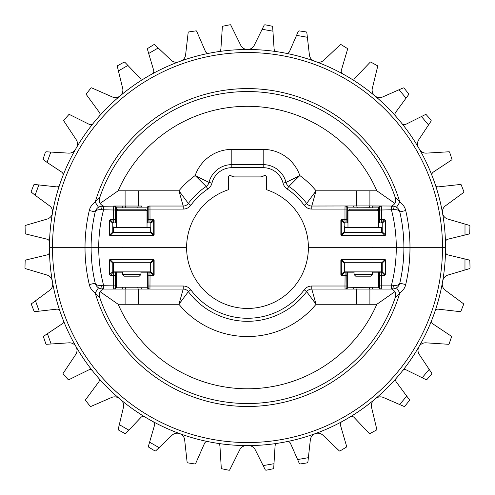 <?xml version="1.0" encoding="UTF-8"?>
<svg xmlns="http://www.w3.org/2000/svg" width="495" height="495" viewBox="0 0 495 495"><rect width="100%" height="100%" fill="white"/><g stroke="black" fill="none" stroke-linecap="round" stroke-linejoin="round"><path stroke-width="0.74" d="M381.793 272.188L382.22 272.188L382.22 262.752L381.459 262.752L381.459 271.885L344.928 271.885L344.928 262.752L344.167 262.752L344.167 263.185L341.296 260.314L341.346 275.01L344.972 275.053L346.809 275.987L346.865 287.23L357.192 287.347L379.486 287.23L379.411 272.188L381.292 272.188L381.416 275.486L379.578 275.987L381.391 275.053L384.658 275.053L384.658 275.486L385.518 274.626L384.658 275.053L381.793 272.188L381.292 272.188M344.167 263.185L344.167 271.761L340.869 274.626L341.098 275.257L341.346 275.01M385.042 259.937L385.518 260.314L385.289 259.683L384.658 259.887L384.658 259.454L341.729 259.454L340.869 260.314L341.729 259.454M109.958 259.937L110.342 259.454L109.711 259.683L109.909 260.314L109.482 260.314L109.482 274.626L112.78 271.761L112.78 263.185L109.909 260.314L109.909 274.626L110.342 275.053L113.609 275.053L115.422 275.987L115.514 287.23L148.135 287.23L148.024 272.188L149.905 272.188L150.028 275.486L148.191 275.987L150.01 275.053L153.902 275.257L149.905 272.188M426.016 342.825A7.518 7.518 0 0 0 419.018 346.568A198.049 198.049 0 0 0 431.733 320.216A3.044 3.044 0 0 0 432.871 323.866L451.279 336.173A0.606 0.606 0 0 1 451.52 336.872L449.138 343.877A0.606 0.606 0 0 1 448.526 344.291L426.016 342.825M429.202 369.375L419.271 354.507A7.518 7.518 0 0 1 419.018 346.568A198.049 198.049 0 0 1 402.553 370.761A3.044 3.044 0 0 1 406.284 369.92L422.167 377.747L429.202 369.375L431.801 373.261L431.751 374.003L426.869 379.566L426.146 379.708L422.167 377.747M445.5 251.924A3.044 3.044 0 0 1 445.5 251.862A198.049 198.049 0 0 1 442.703 280.987A7.518 7.518 0 0 1 447.975 275.047L464.966 269.998L464.978 258.996L447.833 254.888A3.044 3.044 0 0 1 445.5 251.924M395.647 380.129A3.044 3.044 0 0 1 396.402 378.124A198.049 198.049 0 0 1 375.538 398.636A7.518 7.518 0 0 1 383.396 397.479L399.657 404.533L406.735 396.111L396.248 381.942A3.044 3.044 0 0 1 395.647 380.129M148.63 447.115L148.364 446.422L149.601 442.165L159.074 447.641L155.696 450.871L154.96 450.951L148.63 447.115M43.48 336.872L43.721 336.173L47.409 333.704L51.14 343.988L46.474 344.291L45.862 343.877L43.48 336.872M128.842 430.155L125.736 433.434L125 433.546L118.497 430.019L118.194 429.344L119.32 424.648L128.842 430.155L140.976 417.365A3.044 3.044 0 0 1 144.763 416.858A198.049 198.049 0 0 0 153.079 421.635A3.044 3.044 0 0 1 154.551 425.162L149.601 442.165M39.223 311.163L34.737 311.671L34.099 311.293L31.383 304.406L31.587 303.695L35.467 300.818L39.223 311.163L56.733 309.165A3.044 3.044 0 0 1 59.963 311.207A198.049 198.049 0 0 0 63.267 320.216A3.044 3.044 0 0 1 62.129 323.866L47.409 333.704M344.167 265.642L344.774 267.473L344.167 269.299M112.78 269.299L113.386 267.473L112.78 265.642M380.513 289.055L311.776 289.055L316.064 304.276L311.776 289.055A6.392 6.392 0 0 0 306.646 291.629A73.767 73.767 0 0 1 188.354 291.629A6.392 6.392 0 0 0 183.224 289.055L102.626 289.055C98.666 288.709 96.191 286.747 95.213 283.177A156.401 156.401 0 0 1 91.099 247.927L186.609 247.927A60.891 60.891 0 0 0 247.5 308.435A60.891 60.891 0 0 0 308.391 247.927L445.55 247.927A198.049 198.049 0 0 1 247.5 445.593A198.049 198.049 0 0 1 49.451 247.927L91.099 247.927A156.401 156.401 0 0 0 95.213 283.177C95.758 284.928 97.923 285.646 101.71 285.337L113.596 285.095L113.596 275.486L115.422 275.987L115.589 272.188L122.673 272.188M150.833 265.642L150.833 269.299M382.22 269.299L382.22 265.642M344.167 271.761L344.167 272.188L354.061 272.188M372.327 272.188L379.411 272.188M112.78 271.761L112.78 272.188L115.589 272.188M140.939 272.188L148.024 272.188M150.406 272.188L150.833 271.761L153.654 275.01M445.55 247.927A198.049 198.049 0 0 1 445.5 251.862A198.049 198.049 0 0 0 445.55 247.927A198.049 198.049 0 0 1 247.5 445.593A198.049 198.049 0 0 1 49.451 247.927A198.049 198.049 0 0 0 49.5 251.862A3.044 3.044 0 0 1 47.167 254.888L25.635 260.054A0.606 0.606 0 0 0 25.165 260.63L24.967 268.024A0.606 0.606 0 0 0 25.406 268.624L47.025 275.047A7.518 7.518 0 0 1 52.297 280.987A198.049 198.049 0 0 0 52.631 282.88A7.518 7.518 0 0 1 49.71 290.262L35.467 300.818M51.14 343.988L68.984 342.825A7.518 7.518 0 0 1 75.729 354.507L63.199 373.261A0.606 0.606 0 0 0 63.249 374.003L68.131 379.566A0.606 0.606 0 0 0 68.855 379.708L88.716 369.92A3.044 3.044 0 0 1 92.447 370.761A198.049 198.049 0 0 0 98.598 378.124A3.044 3.044 0 0 1 98.752 381.942L85.579 399.737A0.606 0.606 0 0 0 85.592 400.48L90.195 406.271A0.606 0.606 0 0 0 90.913 406.451L111.604 397.479A7.518 7.518 0 0 1 119.462 398.636A198.049 198.049 0 0 0 120.935 399.873A7.518 7.518 0 0 1 123.441 407.41L119.32 424.648M273.983 463.704L273.71 468.214L273.221 468.771L265.97 470.25L265.308 469.928L263.148 465.609L273.983 463.704L275.059 446.113A3.044 3.044 0 0 1 277.633 443.285A198.049 198.049 0 0 0 287.075 441.596A3.044 3.044 0 0 1 290.472 443.353L297.606 459.558L308.379 457.665L307.871 462.311L307.358 462.85L300.044 463.976L299.395 463.617L297.606 459.558M159.074 447.641L171.994 435.278A7.518 7.518 0 0 1 184.666 439.894L187.129 462.311A0.606 0.606 0 0 0 187.642 462.85L194.956 463.976A0.606 0.606 0 0 0 195.605 463.617L204.528 443.353A3.044 3.044 0 0 1 207.925 441.596A198.049 198.049 0 0 0 217.367 443.285A3.044 3.044 0 0 1 219.941 446.113L221.29 468.214A0.606 0.606 0 0 0 221.779 468.771L229.03 470.25A0.606 0.606 0 0 0 229.692 469.928L239.772 449.751A7.518 7.518 0 0 1 246.541 445.593A198.049 198.049 0 0 0 248.459 445.593A7.518 7.518 0 0 1 255.228 449.751L263.148 465.609M406.735 396.111L409.421 399.737L409.408 400.48L404.805 406.271L404.087 406.451L399.657 404.533M464.978 258.996L469.365 260.054L469.835 260.63L470.033 268.024L469.594 268.624L464.966 269.998M346.636 446.422A0.606 0.606 0 0 1 346.37 447.115L340.04 450.951A0.606 0.606 0 0 1 339.304 450.871L323.006 435.278A7.518 7.518 0 0 0 315.235 433.651A198.049 198.049 0 0 0 341.921 421.635A3.044 3.044 0 0 0 340.449 425.162L346.636 446.422M308.379 457.665L310.334 439.894A7.518 7.518 0 0 1 315.235 433.651A198.049 198.049 0 0 1 277.633 443.285M376.806 429.344A0.606 0.606 0 0 1 376.503 430.019L370 433.546A0.606 0.606 0 0 1 369.264 433.434L354.024 417.365A3.044 3.044 0 0 0 350.237 416.858A198.049 198.049 0 0 0 374.065 399.873A7.518 7.518 0 0 0 371.559 407.41L376.806 429.344M463.413 303.695A0.606 0.606 0 0 1 463.617 304.406L460.901 311.293A0.606 0.606 0 0 1 460.263 311.671L438.267 309.165A3.044 3.044 0 0 0 435.037 311.207A198.049 198.049 0 0 0 442.369 282.88A7.518 7.518 0 0 0 445.29 290.262L463.413 303.695M100.157 291.71L118.144 304.276A141.254 141.254 0 0 0 376.856 304.276L356.487 304.276L356.487 289.16A1.825 0.705 -87.2 0 0 357.192 287.347M179.338 302.816L178.936 304.276L125.099 304.276L125.099 289.16A1.825 0.705 -87.2 0 0 125.804 287.347M110.342 259.454L153.271 259.454L153.704 260.314L150.833 263.185L150.406 262.752L153.271 259.887L110.342 259.887L113.207 262.752L112.78 263.185M150.833 263.185L150.833 271.761M113.207 262.752L150.406 262.752M391.471 289.055L391.471 285.095L393.29 285.337C397.077 285.646 399.242 284.928 399.787 283.177C398.809 286.747 396.334 288.709 392.374 289.055L373.44 289.055A1.825 1.077 -90 0 1 372.364 287.23M347.682 272.188L347.682 287.23A1.825 1.825 -90 0 1 345.857 289.055L352.947 289.055A1.825 1.077 -90 0 0 354.024 287.23M122.636 287.23A1.825 1.077 -90 0 1 121.56 289.055L114.487 289.055M103.529 289.055L103.529 285.095A148.791 148.791 0 0 1 98.715 247.927L94.817 247.927M396.507 287.836A7.611 7.611 0 0 0 397.213 287.323A7.611 7.611 0 0 1 396.507 287.836L399.818 292.947C398.376 295.193 396.94 296.468 395.517 296.783L395.684 295.589C395.876 293.127 394.967 291.184 392.943 289.761L391.885 289.055M376.856 304.276L394.843 291.71M369.901 304.276L369.901 289.16A1.825 0.705 -92.8 0 1 369.196 287.347M356.487 304.276L316.064 304.276L306.646 291.629A73.767 73.767 0 0 1 188.354 291.629A6.392 6.392 0 0 0 183.224 289.055L181.696 294.377M316.064 304.276A88.995 88.995 0 0 1 178.936 304.276L188.354 291.629L190.792 289.81A70.723 70.723 0 0 0 304.208 289.81A9.436 9.436 0 0 1 311.776 286.011L344.984 286.011L345.095 272.188M178.936 304.276L183.224 289.055L183.224 286.011A9.436 9.436 0 0 1 190.792 289.81M138.513 304.276L138.513 289.16A1.825 0.705 -92.8 0 1 137.808 287.347M103.115 289.055L102.057 289.761C100.033 291.184 99.124 293.127 99.316 295.583L99.483 296.783C98.059 296.468 96.63 295.193 95.182 292.947A13.699 13.699 0 0 1 89.286 284.569A162.49 162.49 0 0 1 85.01 247.927M313.496 300.688L315.228 303.101M181.504 300.688L179.772 303.101M106.159 296.084L103.919 294.476M341.921 421.635A198.049 198.049 0 0 0 350.237 416.858A198.049 198.049 0 0 1 341.921 421.635M374.065 399.873A198.049 198.049 0 0 0 375.538 398.636A198.049 198.049 0 0 1 374.065 399.873M396.402 378.124A198.049 198.049 0 0 0 402.553 370.761A198.049 198.049 0 0 1 396.402 378.124M431.733 320.216A198.049 198.049 0 0 0 435.037 311.207A198.049 198.049 0 0 1 431.733 320.216M442.369 282.88A198.049 198.049 0 0 0 442.703 280.987A198.049 198.049 0 0 1 442.369 282.88M154.131 260.314L153.704 260.314L153.704 274.626L154.131 274.626L154.131 260.314L153.271 259.454M113.609 275.053L113.708 272.188M113.584 275.486L110.342 275.486L113.207 272.188M346.976 272.188L346.809 275.987L344.984 275.486L341.729 275.486L344.594 272.188M345.027 288.956L344.984 286.011L346.809 286.011M153.271 275.486L150.028 275.486L149.96 289.055A1.825 1.825 -90 0 1 148.135 287.23M403.901 247.927A156.401 156.401 0 0 1 399.787 283.177A156.401 156.401 0 0 0 403.901 247.927A156.401 156.401 0 0 1 399.787 283.177A156.401 156.401 0 0 0 403.901 247.927M393.29 285.337A3.96 0.922 -90 0 1 392.374 289.055L394.373 288.789M409.99 247.927A162.49 162.49 0 0 1 405.714 284.569A13.699 13.699 0 0 1 399.818 292.947A158.938 158.938 0 0 1 95.182 292.947L98.493 287.836A7.611 7.611 0 0 1 95.213 283.177A7.611 7.611 0 0 0 98.493 287.836L99.093 288.189M100.547 288.764L101.135 288.907M102.032 289.031L102.626 289.055A3.96 0.922 -90 0 1 101.71 285.337M399.081 285.046A7.611 7.611 0 0 0 399.787 283.177A7.611 7.611 0 0 1 399.081 285.046M381.391 275.053L381.311 289.055A1.825 1.825 -90 0 1 379.486 287.23M345.04 289.055A1.825 1.825 -90 0 0 346.865 287.23M142.053 289.055A1.825 1.077 -90 0 1 140.976 287.23M115.422 285.095L113.596 285.095L113.689 289.055A1.825 1.825 -90 0 0 115.514 287.23M341.346 220.083L341.729 219.601L341.098 219.829L341.296 220.461L340.869 220.461L340.869 234.772L341.729 235.632L341.729 235.199L384.658 235.199L381.793 232.334L344.594 232.334L341.729 235.199L340.869 234.772M385.042 235.15L384.658 235.199L384.658 235.632L385.289 235.403L385.091 220.461L382.22 223.325L382.22 231.908L385.518 234.772L385.518 220.461L384.658 220.034L381.391 220.034L381.404 219.601L381.292 222.899L379.411 222.899L379.578 219.099L381.391 220.034M112.78 223.325L109.909 220.461L110.342 220.034L113.207 222.899L112.78 222.899L112.78 232.334L150.833 232.334L150.833 231.908L153.704 234.772L153.654 220.083L150.01 220.034L149.905 222.899L148.024 222.899L148.191 219.099L150.01 220.034L150.016 219.601L150.028 220.034M150.833 231.908L150.833 223.325L154.131 220.461L153.902 219.829L153.654 220.083M109.958 235.15L109.482 234.772L109.711 235.403L110.342 235.199L110.342 235.632L153.271 235.632L154.131 234.772L153.271 235.632M158.214 47.984L148.686 53.479L147.399 49.147L147.665 48.454L153.97 44.587L154.706 44.661L171.084 60.173A7.518 7.518 0 0 0 178.862 61.77M127.902 65.451L118.423 70.915L117.315 66.373L117.612 65.693L124.103 62.135L124.833 62.246L140.147 78.241A3.044 3.044 0 0 0 143.94 78.73M50.83 152.064L47.056 162.397L43.022 159.396L45.392 152.188L46.01 151.773L68.52 153.128A7.518 7.518 0 0 0 75.506 149.354M38.839 184.932L35.089 195.209L31.067 191.949L33.79 184.833L34.427 184.449L56.436 186.85A3.044 3.044 0 0 0 59.654 184.79M445.5 205.784A7.518 7.518 0 0 0 442.542 213.153A198.049 198.049 0 0 1 445.481 242.265A3.044 3.044 0 0 1 447.796 239.227L464.997 235.014L465.003 224.074L447.839 219.068A7.518 7.518 0 0 1 442.542 213.153A198.049 198.049 0 0 0 435.346 184.79A3.044 3.044 0 0 0 438.564 186.85L460.573 184.449A0.606 0.606 0 0 1 461.21 184.833L463.889 191.732A0.606 0.606 0 0 1 463.679 192.444L445.5 205.784M417.508 143.897A7.518 7.518 0 0 1 418.751 139.751L428.522 124.963L421.462 116.529L405.683 124.394A3.044 3.044 0 0 1 401.952 123.577A198.049 198.049 0 0 1 418.535 147.689A7.518 7.518 0 0 1 417.508 143.897M372.333 88.283A7.518 7.518 0 0 0 374.802 95.832A198.049 198.049 0 0 1 395.771 116.245A3.044 3.044 0 0 1 395.592 112.427L406.055 98.14L399.032 89.756L382.666 96.952A7.518 7.518 0 0 1 374.802 95.832A198.049 198.049 0 0 0 351.06 78.73A3.044 3.044 0 0 0 354.853 78.241L370.167 62.246A0.606 0.606 0 0 1 370.897 62.135L377.388 65.693A0.606 0.606 0 0 1 377.685 66.373L372.333 88.283M112.78 229.445L113.386 227.62L112.78 225.788M344.167 225.788L344.774 227.62L344.167 229.445M149.973 206.137L150.016 219.601L148.191 219.099L148.135 207.857L147.318 207.857A1.825 1.825 -90 0 1 149.143 206.031L183.224 206.031L181.696 200.71M315.662 192.27L316.064 190.81L369.901 190.81L369.901 205.926L392.374 206.031C396.334 206.378 398.809 208.339 399.787 211.91A156.401 156.401 0 0 1 403.901 247.166L308.391 247.166A60.891 60.891 0 0 0 266.378 189.653L266.378 176.907A1.522 1.522 0 0 0 263.94 175.694A6.088 6.088 0 0 1 260.29 176.907L234.71 176.907A6.088 6.088 0 0 1 231.06 175.694A1.522 1.522 0 0 0 228.622 176.907L228.622 189.653A60.891 60.891 0 0 0 186.609 247.166L49.451 247.166A198.049 198.049 0 0 1 247.5 49.494A198.049 198.049 0 0 1 445.55 247.166L403.901 247.166A156.401 156.401 0 0 0 399.787 211.91C399.242 210.158 397.077 209.441 393.29 209.75L381.404 209.991L381.404 219.601L379.578 219.099L379.486 207.857A1.825 1.825 -90 0 1 381.311 206.031L381.404 209.991L379.578 209.991M114.487 206.031L142.053 206.031A1.825 1.077 -90 0 0 140.976 207.857L122.636 207.857A1.825 1.077 -90 0 0 121.56 206.031L100.627 206.297M286.135 53.299A198.049 198.049 0 0 1 314.331 61.114A7.518 7.518 0 0 1 309.4 54.889L307.376 37.28L296.548 35.362L289.519 51.53A3.044 3.044 0 0 1 286.135 53.299M432.086 175.768A198.049 198.049 0 0 0 419.494 149.354A7.518 7.518 0 0 0 426.48 153.128L448.99 151.773A0.606 0.606 0 0 1 449.608 152.188L451.947 159.204A0.606 0.606 0 0 1 451.706 159.904L433.243 172.124A3.044 3.044 0 0 0 432.086 175.768M342.763 73.91A198.049 198.049 0 0 0 316.138 61.77A7.518 7.518 0 0 0 323.916 60.173L340.294 44.661A0.606 0.606 0 0 1 341.03 44.587L347.335 48.454A0.606 0.606 0 0 1 347.601 49.147L341.309 70.377A3.044 3.044 0 0 0 342.763 73.91M382.22 229.445L382.22 225.788M147.027 222.899L148.024 222.899M116.294 222.899L116.294 207.857L115.514 207.857L115.422 219.099L115.589 222.899L116.585 222.899M115.589 222.899L113.708 222.899L113.596 209.991L101.71 209.75C97.923 209.441 95.758 210.158 95.213 211.91C96.191 208.339 98.666 206.378 102.626 206.031L102.416 206.031M113.207 222.899L113.708 222.899M150.833 223.325L150.833 222.899L149.905 222.899M378.415 222.899L378.706 207.857L372.364 207.857A1.825 1.077 -90 0 1 373.44 206.031L380.513 206.031M150.833 225.788L150.833 229.445M179.338 192.27L178.936 190.81A88.995 88.995 0 0 1 195.172 175.558A38.759 38.759 0 0 1 231.821 149.416L263.179 149.416A38.759 38.759 0 0 1 299.828 175.558A88.995 88.995 0 0 1 316.064 190.81L311.776 206.031L369.901 205.926A1.825 0.705 -87.2 0 0 369.196 207.739L354.024 207.857A1.825 1.077 -90 0 0 352.947 206.031M394.843 203.377L376.856 190.81A141.254 141.254 0 0 0 118.144 190.81L138.513 190.81L138.513 205.926A1.825 0.705 -87.2 0 0 137.808 207.739M35.089 195.209L49.5 205.784A7.518 7.518 0 0 1 47.161 219.068L25.511 225.386A0.606 0.606 0 0 0 25.072 225.98L25.233 233.38A0.606 0.606 0 0 0 25.697 233.956L47.204 239.227A3.044 3.044 0 0 1 49.519 242.265M47.056 162.397L61.757 172.124A3.044 3.044 0 0 1 62.915 175.768M118.423 70.915L122.667 88.283A7.518 7.518 0 0 1 112.334 96.952L91.686 87.875A0.606 0.606 0 0 0 90.969 88.054L86.34 93.821A0.606 0.606 0 0 0 86.322 94.564L99.408 112.427A3.044 3.044 0 0 1 99.229 116.245M148.686 53.479L153.691 70.377A3.044 3.044 0 0 1 152.237 73.91M276.68 51.653A3.044 3.044 0 0 1 274.094 48.844L272.931 31.179L262.158 29.273L254.244 45.305A7.518 7.518 0 0 1 240.756 45.305L230.775 25.078A0.606 0.606 0 0 0 230.107 24.75L222.855 26.192A0.606 0.606 0 0 0 222.366 26.749L220.906 48.844A3.044 3.044 0 0 1 218.32 51.653M76.465 147.689A7.518 7.518 0 0 0 76.249 139.751L63.812 120.935A0.606 0.606 0 0 1 63.867 120.192L68.774 114.654A0.606 0.606 0 0 1 69.498 114.512L89.317 124.394A3.044 3.044 0 0 0 93.048 123.577M262.158 29.273L264.225 25.078L264.893 24.75L272.145 26.192L272.634 26.749L272.931 31.179M296.548 35.362L298.343 31.222L298.992 30.857L306.312 31.952L306.826 32.484L307.376 37.28M399.032 89.756L403.314 87.875L404.031 88.054L408.66 93.821L408.678 94.564L406.055 98.14M421.462 116.529L425.502 114.512L426.226 114.654L431.133 120.192L431.188 120.935L428.522 124.963M465.003 224.074L469.489 225.386L469.928 225.98L469.767 233.38L469.303 233.956L464.997 235.014M138.513 190.81L178.936 190.81L188.354 203.457A73.767 73.767 0 0 1 206.174 186.436L195.172 175.558L209.001 182.401A23.537 23.537 0 0 1 231.821 164.637L263.179 164.637A23.537 23.537 0 0 1 285.999 182.401L298.596 176.226M372.364 207.857L369.196 207.739M347.682 222.899L347.682 207.857L346.865 207.857L346.809 219.099L346.976 222.899L347.973 222.899M378.706 222.899L379.411 222.899M381.793 232.334L382.22 231.908M346.976 222.899L345.095 222.899L344.972 219.601L346.809 219.099L344.99 220.034L341.729 220.034L344.594 222.899L344.167 223.325L341.296 220.461L341.296 234.772L344.167 231.908L344.594 232.334M344.167 231.908L344.167 223.325M344.594 222.899L345.095 222.899M382.22 223.325L382.22 222.899L381.292 222.899M391.471 206.031L391.471 209.991A148.791 148.791 0 0 1 396.285 247.166L400.183 247.166M181.504 194.399L179.772 191.986M178.936 190.81L183.224 206.031A6.392 6.392 0 0 0 188.354 203.457A73.767 73.767 0 0 1 206.174 186.436L196.249 176.61M231.821 149.416L231.821 164.637A23.537 23.537 0 0 0 209.001 182.401A6.911 6.911 0 0 1 206.174 186.436A6.911 6.911 0 0 0 209.001 182.401L196.404 176.226M263.179 149.416L263.179 164.637A23.537 23.537 0 0 1 285.999 182.401L299.828 175.558L288.826 186.436L298.751 176.61M313.496 194.399L315.228 191.986M316.064 190.81L306.646 203.457A6.392 6.392 0 0 0 311.776 206.031L313.304 200.71M388.841 199.002L391.081 200.611M98.493 207.25A7.611 7.611 0 0 0 97.787 207.764A7.611 7.611 0 0 1 98.493 207.25L95.182 202.139C96.624 199.893 98.059 198.619 99.483 198.303L99.316 199.504C99.124 201.96 100.033 203.903 102.057 205.326L103.115 206.031M118.144 190.81L100.157 203.377M125.099 190.81L125.099 205.926A1.825 0.705 -92.8 0 1 125.804 207.739M356.487 190.81L356.487 205.926A1.825 0.705 -92.8 0 1 357.192 207.739M391.885 206.031L392.943 205.326C394.967 203.903 395.876 201.96 395.684 199.504L395.517 198.303C396.94 198.619 398.37 199.893 399.818 202.139A13.699 13.699 0 0 1 405.714 210.524A162.49 162.49 0 0 1 409.99 247.166M113.609 220.034L113.596 219.601L115.422 219.099L113.609 220.034L110.342 220.034L110.342 219.601L113.584 219.601M112.78 231.908L109.909 234.772L109.909 220.461L109.482 220.461L109.482 234.772M150.016 219.601L153.271 219.601L150.406 222.899M381.416 219.601L384.658 219.601L381.793 222.899M346.865 207.857A1.825 1.825 -90 0 0 345.04 206.031L344.984 209.076L311.776 209.076A9.436 9.436 0 0 1 304.208 205.276A70.723 70.723 0 0 0 287.119 188.954A9.956 9.956 0 0 1 283.041 183.15A20.493 20.493 0 0 0 263.179 167.687L231.821 167.687A20.493 20.493 0 0 0 211.959 183.15A9.956 9.956 0 0 1 207.881 188.954A70.723 70.723 0 0 0 190.792 205.276A9.436 9.436 0 0 1 183.224 209.076L148.191 209.076M304.208 205.276L306.646 203.457A73.767 73.767 0 0 0 288.826 186.436A6.911 6.911 0 0 1 285.999 182.401A6.911 6.911 0 0 0 288.826 186.436A73.767 73.767 0 0 1 306.646 203.457A6.392 6.392 0 0 0 311.776 206.031L311.776 209.076M85.01 247.166A162.49 162.49 0 0 1 89.286 210.524A13.699 13.699 0 0 1 95.182 202.139A158.938 158.938 0 0 1 399.818 202.139L396.507 207.25L395.907 206.898M394.453 206.322L393.865 206.18M392.968 206.056L392.374 206.031A3.96 0.922 90 0 1 393.29 209.75M91.099 247.166A156.401 156.401 0 0 1 95.213 211.91A7.611 7.611 0 0 1 95.919 210.047A7.611 7.611 0 0 0 95.213 211.91A156.401 156.401 0 0 0 91.099 247.166M98.715 247.166A148.791 148.791 0 0 1 103.529 209.991L103.529 206.031M101.71 209.75A3.96 0.922 -90 0 1 102.626 206.031M148.135 207.857A1.825 1.825 -90 0 1 149.96 206.031M115.514 207.857A1.825 1.825 -90 0 0 113.689 206.031L113.596 209.991L115.422 209.991M180.669 61.114A7.518 7.518 0 0 0 185.6 54.889L188.174 32.484A0.606 0.606 0 0 1 188.688 31.952L196.008 30.857A0.606 0.606 0 0 1 196.657 31.222L205.481 51.53A3.044 3.044 0 0 0 208.865 53.299M113.541 262.752L113.541 271.885L150.072 271.885L150.072 262.752M150.072 227.465L113.541 227.465L113.541 232.334L150.072 232.334L150.072 227.465M147.027 210.722L145.505 209.193L118.107 209.193L116.585 210.722L147.027 210.722L147.027 227.465M140.939 271.885L140.939 274.527L122.673 274.527L122.673 271.885M140.939 274.527L139.293 276.179L124.319 276.179L122.673 274.527M131.806 209.193L124.196 209.193M378.415 210.722L376.893 209.193L349.495 209.193L347.973 210.722L378.415 210.722L378.415 227.465M372.327 271.885L372.327 274.527L354.061 274.527L354.061 271.885M372.327 274.527L370.681 276.179L355.707 276.179L354.061 274.527M363.194 209.193L355.583 209.193M381.459 227.465L344.928 227.465L344.928 232.334L381.459 232.334L381.459 227.465M344.928 262.752L381.459 262.752M147.318 272.188L147.318 287.23A1.825 1.825 -90 0 0 149.143 289.055M116.294 272.188L116.294 287.23A1.825 1.825 -90 0 1 114.469 289.055M125.099 304.276L118.144 304.276M378.706 272.188L378.706 287.23A1.825 1.825 -90 0 0 380.531 289.055M382.22 271.761L385.091 274.626L385.091 260.314L382.22 263.185M381.793 262.752L384.658 259.887L341.729 259.887L344.594 262.752M311.776 286.011L311.776 289.055A6.392 6.392 0 0 0 306.646 291.629L304.208 289.81M52.495 247.927A195.005 195.005 0 0 0 247.5 442.549A195.005 195.005 0 0 0 442.505 247.927M49.451 247.927A198.049 198.049 0 0 0 49.5 251.862M52.297 280.987A198.049 198.049 0 0 0 52.631 282.88M59.963 311.207A198.049 198.049 0 0 0 63.267 320.216M92.447 370.761A198.049 198.049 0 0 0 98.598 378.124M119.462 398.636A198.049 198.049 0 0 0 120.935 399.873M144.763 416.858A198.049 198.049 0 0 0 153.079 421.635M207.925 441.596A198.049 198.049 0 0 0 217.367 443.285M246.541 445.593A198.049 198.049 0 0 0 248.459 445.593M341.098 275.257L341.729 275.486M340.869 274.626L340.869 260.314M385.289 259.683L384.658 259.454M385.518 260.314L385.518 274.626M384.658 275.486L381.416 275.486M381.311 289.055L381.404 285.095L391.471 285.095A148.791 148.791 0 0 0 396.285 247.927M109.482 274.626L110.342 275.486M109.711 259.683L109.482 260.314M153.902 275.257L154.131 274.626M150.028 275.486L150.01 275.053M148.191 286.011L183.224 286.011M99.483 296.783A155.993 155.993 0 0 0 395.517 296.783M95.213 283.177L89.286 284.569M405.714 284.569L399.787 283.177M381.404 285.095L379.578 285.095M344.984 275.486L344.99 275.053M385.518 220.461L384.658 219.601M385.289 235.403L385.518 234.772M384.658 235.632L341.729 235.632M341.098 219.829L340.869 220.461M341.729 219.601L344.984 219.601L344.984 209.076L346.809 209.076M153.902 219.829L153.271 219.601M154.131 220.461L154.131 234.772M109.711 235.403L110.342 235.632M110.342 219.601L109.482 220.461M49.451 247.166A198.049 198.049 0 0 1 247.5 49.494A198.049 198.049 0 0 1 445.55 247.166M442.505 247.166A195.005 195.005 0 0 0 247.5 52.538A195.005 195.005 0 0 0 52.495 247.166M403.901 247.166A156.401 156.401 0 0 0 399.787 211.91A156.401 156.401 0 0 1 403.901 247.166M147.318 222.899L147.318 207.857L140.976 207.857M369.901 190.81L376.856 190.81M183.224 209.076L183.224 206.031A6.392 6.392 0 0 0 188.354 203.457L190.792 205.276M354.024 207.857L347.682 207.857A1.825 1.825 -90 0 0 345.857 206.031M379.486 207.857L378.706 207.857A1.825 1.825 -90 0 1 380.531 206.031M122.636 207.857L116.294 207.857A1.825 1.825 -90 0 0 114.469 206.031M113.207 232.334L110.342 235.199L153.271 235.199L150.406 232.334M395.517 198.303A155.993 155.993 0 0 0 99.483 198.303M206.174 186.436L207.881 188.954M209.001 182.401L211.959 183.15M231.821 164.637L231.821 167.687M263.179 164.637L263.179 167.687M285.999 182.401L283.041 183.15M288.826 186.436L287.119 188.954M89.286 210.524L95.213 211.91M399.787 211.91L405.714 210.524M344.984 219.601L344.99 220.034M140.939 247.166L140.939 247.927M122.673 247.166L122.673 247.927L122.673 247.166M116.585 210.722L116.585 227.465M372.327 247.166L372.327 247.927M354.061 247.166L354.061 247.927M347.973 210.722L347.973 227.465"/></g></svg>
